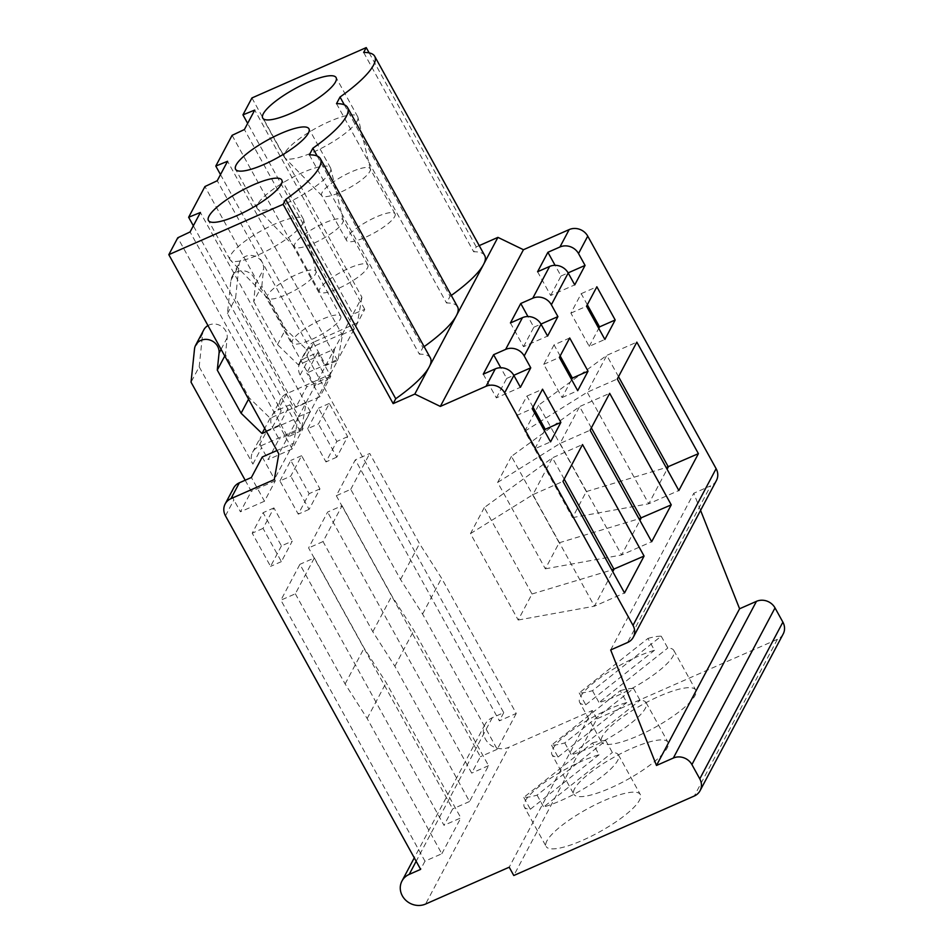 <?xml version="1.0" encoding="UTF-8"?>
<svg xmlns="http://www.w3.org/2000/svg" width="952" height="952" viewBox="0 0 952 952"><rect width="100%" height="100%" fill="white"/><g stroke="black" fill="none" stroke-linecap="round" stroke-linejoin="round"><path stroke-width="0.71" stroke-dasharray="4.76 3.57" d="M592.537 742.905A53.776 13.019 151.1 0 1 605.817 740.656L537.071 795.146A53.776 13.019 151.1 0 1 523.79 797.395L592.537 742.905L599.082 754.769A53.776 13.019 151.1 0 0 525.016 801.298A53.776 13.019 151.1 0 0 524.278 806.879L546.15 846.506A53.776 13.019 151.1 0 1 546.9 840.925A53.776 13.019 151.1 0 1 595.345 804.714A53.776 13.019 151.1 0 1 640.303 794.527A53.776 13.019 151.1 0 1 639.554 800.108A53.776 13.019 151.1 0 1 591.109 836.32A53.776 13.019 151.1 0 1 546.15 846.506M605.817 740.656L612.362 752.52A53.776 13.019 151.1 0 1 618.431 754.9A53.776 13.019 151.1 0 1 617.681 760.481A53.776 13.019 151.1 0 1 543.616 807.01L612.362 752.52M620.24 690.664A53.776 13.019 151.1 0 1 633.508 688.427L564.774 742.917A53.776 13.019 151.1 0 1 551.494 745.166L620.24 690.664L626.785 702.528A53.776 13.019 151.1 0 0 552.719 749.069A53.776 13.019 151.1 0 0 551.981 754.638L573.854 794.265A53.776 13.019 151.1 0 1 574.603 788.696A53.776 13.019 151.1 0 1 623.048 752.473A53.776 13.019 151.1 0 1 668.006 742.298A53.776 13.019 151.1 0 1 667.257 747.867A53.776 13.019 151.1 0 1 618.812 784.091A53.776 13.019 151.1 0 1 573.854 794.265M633.508 688.427L640.065 700.291A53.776 13.019 151.1 0 1 646.122 702.671A53.776 13.019 151.1 0 1 645.385 708.252A53.776 13.019 151.1 0 1 571.319 754.781L640.065 700.291M647.943 638.435A53.776 13.019 151.1 0 1 661.212 636.186L592.477 690.688A53.776 13.019 151.1 0 1 579.197 692.937L647.943 638.435L654.488 650.299A53.776 13.019 151.1 0 0 580.423 696.828A53.776 13.019 151.1 0 0 579.685 702.409L601.557 742.036A53.776 13.019 151.1 0 1 602.295 736.455A53.776 13.019 151.1 0 1 650.74 700.244A53.776 13.019 151.1 0 1 695.71 690.057A53.776 13.019 151.1 0 1 694.96 695.638A53.776 13.019 151.1 0 1 646.515 731.85A53.776 13.019 151.1 0 1 601.557 742.036M661.212 636.186L667.768 648.05A53.776 13.019 151.1 0 1 673.826 650.442A53.776 13.019 151.1 0 1 673.088 656.011A53.776 13.019 151.1 0 1 599.022 702.552L667.768 648.05M253.672 301.463L277.496 344.612L298.416 364.89L334.509 348.991L329.951 374.6L286.623 393.688A13.971 12.709 -152.1 0 0 280.84 399.007A13.971 12.709 -152.1 0 0 281.149 410.847L227.445 313.565L230.908 280.4A12.566 11.436 27.9 0 1 232.074 276.556A12.566 11.436 27.9 0 1 242.879 270.773A12.566 11.436 27.9 0 1 254.005 277.675A12.566 11.436 27.9 0 1 255.445 284.493L253.672 301.463L261.824 286.1L285.636 329.249L306.556 349.527L342.66 333.628L338.103 359.237L306.806 373.017L317.67 352.537L305.64 357.833A13.971 12.709 -152.1 0 0 299.856 363.152A13.971 12.709 -152.1 0 0 300.154 375.005L306.711 386.869L295.846 407.349L235.584 298.202L239.047 265.037A12.566 11.436 27.9 0 1 240.213 261.193A12.566 11.436 27.9 0 1 251.019 255.41A12.566 11.436 27.9 0 1 262.157 262.312A12.566 11.436 27.9 0 1 263.597 269.13L261.824 286.1M315.445 273.974A27.679 6.7 -28.9 0 0 315.993 271.522A27.679 6.7 -28.9 0 0 315.838 271.106A27.679 6.7 -28.9 0 0 292.692 276.342A27.679 6.7 -28.9 0 0 267.75 294.989A27.679 6.7 -28.9 0 0 267.369 297.857A27.679 6.7 -28.9 0 0 267.643 298.226A27.679 6.7 -28.9 0 0 291.324 292.204A27.679 6.7 -28.9 0 0 315.445 273.974M340.34 319.063A27.679 6.7 -28.9 0 0 340.721 316.183A27.679 6.7 -28.9 0 0 317.575 321.431A27.679 6.7 -28.9 0 0 292.645 340.066A27.679 6.7 -28.9 0 0 292.252 342.934A27.679 6.7 -28.9 0 0 315.398 337.698A27.679 6.7 -28.9 0 0 340.34 319.063M342.613 222.768A27.679 6.7 -28.9 0 0 343.16 220.317A27.679 6.7 -28.9 0 0 342.994 219.9A27.679 6.7 -28.9 0 0 319.848 225.136A27.679 6.7 -28.9 0 0 294.918 243.783A27.679 6.7 -28.9 0 0 294.525 246.651A27.679 6.7 -28.9 0 0 294.799 247.008A27.679 6.7 -28.9 0 0 318.492 240.999A27.679 6.7 -28.9 0 0 342.613 222.768M367.496 267.845A27.679 6.7 -28.9 0 0 367.877 264.977A27.679 6.7 -28.9 0 0 344.731 270.225A27.679 6.7 -28.9 0 0 319.801 288.861A27.679 6.7 -28.9 0 0 319.42 291.728A27.679 6.7 -28.9 0 0 342.553 286.493A27.679 6.7 -28.9 0 0 367.496 267.845M369.769 171.562A27.679 6.7 -28.9 0 0 370.316 169.111A27.679 6.7 -28.9 0 0 370.149 168.683A27.679 6.7 -28.9 0 0 347.004 173.93A27.679 6.7 -28.9 0 0 322.073 192.566A27.679 6.7 -28.9 0 0 321.693 195.446A27.679 6.7 -28.9 0 0 321.954 195.803A27.679 6.7 -28.9 0 0 345.647 189.793A27.679 6.7 -28.9 0 0 369.769 171.562M394.652 216.639A27.679 6.7 -28.9 0 0 395.044 213.772A27.679 6.7 -28.9 0 0 371.899 219.008A27.679 6.7 -28.9 0 0 346.956 237.655A27.679 6.7 -28.9 0 0 346.576 240.523A27.679 6.7 -28.9 0 0 369.721 235.287A27.679 6.7 -28.9 0 0 394.652 216.639M302.819 223.494A41.9 10.139 -28.9 0 0 303.64 219.793A41.9 10.139 -28.9 0 0 303.402 219.15A41.9 10.139 -28.9 0 0 268.369 227.088A41.9 10.139 -28.9 0 0 230.61 255.303A41.9 10.139 -28.9 0 0 230.027 259.646A41.9 10.139 -28.9 0 0 230.444 260.193A41.9 10.139 -28.9 0 0 266.298 251.09A41.9 10.139 -28.9 0 0 302.819 223.494M329.975 172.288A41.9 10.139 -28.9 0 0 330.796 168.575A41.9 10.139 -28.9 0 0 330.558 167.945A41.9 10.139 -28.9 0 0 295.525 175.882A41.9 10.139 -28.9 0 0 257.778 204.097A41.9 10.139 -28.9 0 0 257.195 208.44A41.9 10.139 -28.9 0 0 257.599 208.988A41.9 10.139 -28.9 0 0 293.466 199.884A41.9 10.139 -28.9 0 0 329.975 172.288M357.131 121.082A41.9 10.139 -28.9 0 0 357.964 117.37A41.9 10.139 -28.9 0 0 357.714 116.739A41.9 10.139 -28.9 0 0 322.68 124.664A41.9 10.139 -28.9 0 0 284.934 152.891A41.9 10.139 -28.9 0 0 284.35 157.235A41.9 10.139 -28.9 0 0 284.755 157.782A41.9 10.139 -28.9 0 0 320.622 148.679A41.9 10.139 -28.9 0 0 357.131 121.082M484.723 255.588A85.977 20.813 -28.9 0 0 473.68 251.78L476.262 246.913L479.213 245.616M363.652 52.467L473.68 251.78M457.567 306.794A85.977 20.813 -28.9 0 0 446.524 302.986L450.058 296.322A85.977 20.813 -28.9 0 0 451.296 295.441M336.496 103.673L446.524 302.986M430.399 358A85.977 20.813 -28.9 0 0 419.368 354.192L422.89 347.539A85.977 20.813 -28.9 0 0 424.14 346.647M309.34 154.879L419.368 354.192M300.154 375.005L308.579 359.13L503.739 712.667L492.303 717.701A17.457 15.886 -152.1 0 0 485.068 724.353A17.457 15.886 -152.1 0 0 485.449 739.157A17.457 15.886 -152.1 0 0 508.677 747.368L425.568 904.055M232.098 135.339L342.113 334.652L298.666 416.583L193.339 225.791M220.495 174.585L325.822 365.378L337.579 360.594L327.262 380.05L314.957 385.857L204.93 186.544M251.923 97.961L361.938 297.274L352.978 314.172L247.663 123.379M266.465 431.553L298.119 417.607L293.561 443.215L276.937 450.534M293.561 443.215L274.271 479.57M298.119 417.607L278.841 453.961M361.938 297.274L357.381 322.883L338.103 359.237M357.381 322.883L314.065 341.958L305.64 357.833M342.113 334.652L354.418 328.845L364.747 309.376L352.978 314.172L342.66 333.628M289.967 404.767L303.069 428.495L292.204 448.975L279.103 425.247L289.967 404.767L277.936 410.074A13.971 12.709 -152.1 0 0 272.153 415.393A13.971 12.709 -152.1 0 0 272.45 427.234L279.007 439.098L268.143 459.578L261.586 447.714A13.971 12.709 27.9 0 1 261.288 435.873A13.971 12.709 27.9 0 1 267.072 430.554L258.385 446.94A13.971 12.709 -152.1 0 0 252.589 452.26A13.971 12.709 -152.1 0 0 252.899 464.1L199.194 366.817L191.043 382.18M245.176 480.224L251.304 491.327L240.44 511.807L233.883 499.943A13.971 12.709 27.9 0 1 233.585 488.102M342.054 505.726L391.819 595.892L413.882 630.426L488.543 765.67L469.526 801.513L394.866 666.269L372.815 631.735L323.037 541.569L342.054 505.726L327.607 512.093L308.603 547.935L452.676 808.938L443.989 825.324L299.904 564.322L280.899 600.165L295.334 593.81L314.35 557.955L299.904 564.322M323.037 541.569L308.603 547.935M372.815 631.735L391.819 595.892M394.866 666.269L413.882 630.426M516.246 713.441L497.23 749.283L422.569 614.04L400.518 579.506L350.741 489.34L336.306 495.706L355.31 459.864L499.395 720.854L516.246 713.441L441.585 578.197L419.523 543.663L369.757 453.497L355.31 459.864M350.741 489.34L369.757 453.497M400.518 579.506L419.523 543.663M422.569 614.04L441.585 578.197M307.627 428.697L318.492 408.218L336.829 441.442L325.965 461.922L307.627 428.697L318.456 423.938L329.321 403.446L347.658 436.67L336.794 457.15L318.456 423.938M279.924 480.938L290.788 460.447L309.126 493.671L298.262 514.151L279.924 480.938L290.753 476.167L301.617 455.687L319.955 488.9L309.091 509.38L290.753 476.167M281.423 545.901L270.558 566.38L252.22 533.168L263.085 512.688L281.423 545.901L292.252 541.129L281.387 561.62L263.05 528.396L273.914 507.916L292.252 541.129M227.445 313.565L235.584 298.202M503.739 712.667L499.395 720.854M336.306 495.706L480.379 756.709L471.692 773.095L327.607 512.093M295.334 593.81L345.112 683.964L367.163 718.498L441.823 853.754L424.973 861.167L280.899 600.165M424.973 861.167L420.629 869.366M329.951 374.6L301.701 427.853L258.385 446.94M279.103 425.247L267.072 430.554M783.187 633.984A13.971 12.709 27.9 0 1 777.403 639.304L596.892 718.819L513.794 875.519M700.577 510.391L693.782 493.255L710.632 485.841L627.523 642.529M610.672 649.954L693.782 493.255M308.579 359.13A13.971 12.709 27.9 0 1 308.269 347.278A13.971 12.709 27.9 0 1 314.065 341.958M369.162 52.895L476.262 246.913M716.416 480.522A13.971 12.709 27.9 0 1 710.632 485.841M596.892 718.819L592.311 710.525L508.677 747.368M592.311 710.525L509.201 867.212M488.543 765.67L471.692 773.095M497.23 749.283L480.379 756.709M441.823 853.754L460.839 817.899L443.989 825.324M469.526 801.513L452.676 808.938M314.35 557.955L364.116 648.122L386.179 682.655L460.839 817.899M345.112 683.964L364.116 648.122M367.163 718.498L386.179 682.655M207.952 325.572A12.566 11.436 27.9 0 1 221.197 326.131A12.566 11.436 27.9 0 1 227.195 337.746L225.434 354.727L249.245 397.865L270.166 418.154L306.27 402.244L301.701 427.853M298.666 416.583L310.423 411.8L300.106 431.256L287.801 437.063L177.774 237.762M317.171 156.021L422.89 347.539M344.327 104.815L450.058 296.322M618.514 376.683L606.757 355.382L636.84 342.137M538.606 405.159L524.802 431.197L572.509 517.614L586.313 491.577L538.606 405.159L606.757 355.382L587.194 392.26L648.764 503.775L667.09 469.217M572.509 517.614L648.764 503.775L678.847 490.518M524.802 431.197L587.194 392.26L617.289 379.003M564.191 479.094L552.434 457.805L532.882 494.671L562.965 481.414M484.294 507.571L470.478 533.608L518.185 620.026L531.99 593.988L484.294 507.571L552.434 457.805L582.517 444.548M470.478 533.608L532.882 494.671L594.441 606.186L612.767 571.64M518.185 620.026L594.441 606.186L624.524 592.941M591.359 427.888L579.59 406.587L609.673 393.343M511.45 456.365L497.646 482.402L545.341 568.82L559.157 542.783L511.45 456.365L579.59 406.587L560.038 443.465L621.596 554.98L639.923 520.423M545.341 568.82L621.596 554.98L651.68 541.724M497.646 482.402L560.038 443.465L590.121 430.209M586.313 491.577L666.162 467.551M559.157 542.783L639.006 518.757M531.99 593.988L611.85 569.962M537.582 271.748L550.684 295.477L574.746 284.874M550.684 295.477L561.002 276.02L555.087 265.322M561.002 276.02L568.118 272.879M510.427 322.954L523.517 346.683L547.59 336.08M523.517 346.683L533.846 327.226L527.932 316.528M533.846 327.226L540.962 324.085M483.259 374.172L496.361 397.9L520.423 387.297M496.361 397.9L506.678 378.432L500.776 367.734M506.678 378.432L513.806 375.302M587.324 304.735L581.208 293.668L570.891 313.125L589.228 346.338L604.877 339.447M570.891 313.125L586.539 306.235M581.208 293.668L596.856 286.778M589.228 346.338L598.76 328.369M560.169 355.953L554.052 344.874L569.701 337.984M554.052 344.874L543.735 364.33L562.073 397.555L571.605 379.586M562.073 397.555L577.709 390.653M543.735 364.33L559.371 357.44M533.013 407.158L526.896 396.08L516.567 415.536L534.905 448.761L550.553 441.871M516.567 415.536L532.216 408.646M526.896 396.08L542.533 389.19M534.905 448.761L544.437 430.792M262.264 456.996L275.366 480.724L264.501 501.216L251.399 477.487M264.501 501.216L240.44 511.807M275.366 480.724L251.304 491.327M292.204 448.975L268.143 459.578M303.069 428.495L279.007 439.098M317.67 352.537L330.772 376.266L319.908 396.746L306.806 373.017M319.908 396.746L295.846 407.349M330.772 376.266L306.711 386.869M273.914 507.916L263.085 512.688M263.05 528.396L252.22 533.168M281.387 561.62L270.558 566.38M309.091 509.38L298.262 514.151M319.955 488.9L309.126 493.671M301.617 455.687L290.788 460.447M336.794 457.15L325.965 461.922M347.658 436.67L336.829 441.442M329.321 403.446L318.492 408.218M298.416 364.89L306.556 349.527M277.496 344.612L285.636 329.249M199.194 366.817L202.657 333.652A12.566 11.436 27.9 0 1 203.823 329.808M225.434 354.727L224.755 356M249.245 397.865L248.567 399.138M270.166 418.154L264.727 428.412M592.477 690.688L599.022 702.552M579.197 692.937L585.742 704.801A53.776 13.019 151.1 0 1 579.685 702.409M585.742 704.801L654.488 650.299M564.774 742.917L571.319 754.781M551.494 745.166L558.039 757.03A53.776 13.019 151.1 0 1 551.981 754.638M558.039 757.03L626.785 702.528M537.071 795.146L543.616 807.01M523.79 797.395L530.335 809.259A53.776 13.019 151.1 0 1 524.278 806.879M530.335 809.259L599.082 754.769M364.747 309.376L254.72 110.075M354.418 328.845L244.402 129.531M337.579 360.594L227.564 161.281M327.262 380.05L217.234 180.737M310.423 411.8L200.396 212.486M300.106 431.256L190.079 231.943M230.908 280.4L239.047 265.037M492.303 717.701L416.167 861.274M272.45 427.234L281.149 410.847M286.623 393.688L277.936 410.074M252.899 464.1L261.586 447.714M225.469 515.817L233.883 499.943M777.403 639.304L694.294 796.003M255.445 284.493L263.597 269.13M202.657 333.652L194.505 349.015M227.195 337.746L221.066 349.313M618.431 754.9L640.303 794.527M646.122 702.671L668.006 742.298M673.826 650.442L695.71 690.057M232.074 276.556L240.213 261.193M340.721 316.183L315.838 271.106M367.877 264.977L342.994 219.9M395.044 213.772L370.149 168.683M315.993 271.522L303.64 219.793M343.16 220.317L330.796 168.575M370.316 169.111L357.964 117.37M303.402 219.15L281.78 179.999M330.558 167.945L308.948 128.794M357.714 116.739L336.104 77.588M485.068 724.353L414.275 857.835M272.153 415.393L280.84 399.007M252.589 452.26L261.288 435.873M299.856 363.152L308.269 347.278M284.35 157.235L262.74 118.084M257.195 208.44L235.584 169.289M230.027 259.646L208.417 220.495M321.954 195.803L284.755 157.782M294.799 247.008L257.599 208.988M267.643 298.226L230.444 260.193M346.576 240.523L321.693 195.446M319.42 291.728L294.525 246.651M292.252 342.934L267.369 297.857"/><path stroke-width="1.43" d="M281.197 184.343A41.9 10.139 -28.9 0 0 281.78 179.999A41.9 10.139 -28.9 0 0 246.746 187.937A41.9 10.139 -28.9 0 0 209 216.152A41.9 10.139 -28.9 0 0 208.417 220.495A41.9 10.139 -28.9 0 0 243.45 212.558A41.9 10.139 -28.9 0 0 281.197 184.343M308.365 133.137A41.9 10.139 -28.9 0 0 308.948 128.794A41.9 10.139 -28.9 0 0 273.914 136.731A41.9 10.139 -28.9 0 0 236.155 164.946A41.9 10.139 -28.9 0 0 235.584 169.289A41.9 10.139 -28.9 0 0 270.618 161.352A41.9 10.139 -28.9 0 0 308.365 133.137M335.52 81.931A41.9 10.139 -28.9 0 0 336.104 77.588A41.9 10.139 -28.9 0 0 301.07 85.513A41.9 10.139 -28.9 0 0 263.323 113.74A41.9 10.139 -28.9 0 0 262.74 118.084A41.9 10.139 -28.9 0 0 297.774 110.146A41.9 10.139 -28.9 0 0 335.52 81.931M193.339 225.791L188.639 217.27L200.396 212.486L190.079 231.943L177.774 237.762L168.813 254.66L283.125 204.299L285.707 199.432A85.977 20.813 -28.9 0 0 319.182 167.611A85.977 20.813 -28.9 0 0 320.372 158.698A85.977 20.813 -28.9 0 0 309.34 154.879L312.863 148.226A85.977 20.813 -28.9 0 0 346.338 116.406A85.977 20.813 -28.9 0 0 347.539 107.481A85.977 20.813 -28.9 0 0 336.496 103.673L340.031 97.021A85.977 20.813 -28.9 0 0 373.505 65.2A85.977 20.813 -28.9 0 0 374.695 56.275A85.977 20.813 -28.9 0 0 363.652 52.467L366.234 47.6L251.923 97.961L242.95 114.859L247.663 123.379M555.087 265.322L547.9 252.292L559.931 246.996L569.165 229.587L523.445 249.721L497.92 237.369L483.533 264.513A85.977 20.813 -28.9 0 0 484.723 255.588L374.695 56.275M451.296 295.441A85.977 20.813 -28.9 0 0 483.533 264.513L456.365 315.719A85.977 20.813 -28.9 0 0 457.567 306.794L347.539 107.481M424.14 346.647A85.977 20.813 -28.9 0 0 456.365 315.719L429.209 366.925A85.977 20.813 -28.9 0 0 430.399 358L320.372 158.698M168.813 254.66L278.841 453.961L274.271 479.57L230.955 498.658A13.971 12.709 -152.1 0 0 225.16 503.977A13.971 12.709 -152.1 0 0 225.469 515.817L420.629 869.366L409.205 874.4A17.457 15.886 -152.1 0 0 401.958 881.052A17.457 15.886 -152.1 0 0 402.351 895.856A17.457 15.886 -152.1 0 0 425.568 904.055L509.201 867.212L513.794 875.519L694.294 796.003A13.971 12.709 -152.1 0 0 700.077 790.684A13.971 12.709 -152.1 0 0 699.779 778.843L691.914 764.599A13.971 12.709 -152.1 0 0 673.338 758.042L656.487 765.467L739.597 608.768L700.577 510.391M220.495 174.585L215.795 166.065L227.564 161.281L217.234 180.737L204.93 186.544L188.639 217.27M242.95 114.859L254.72 110.075L244.402 129.531L232.098 135.339L215.795 166.065M276.937 450.534L262.264 456.996L251.399 477.487L239.368 482.783L230.955 498.658M225.16 503.977L233.585 488.102A13.971 12.709 27.9 0 1 239.368 482.783M500.776 367.734L493.588 354.703L483.259 374.172L495.302 368.864A13.971 12.709 27.9 0 1 513.878 375.433L504.643 392.843A13.971 12.709 -152.1 0 0 486.067 386.274L440.336 406.421L414.81 394.068L393.152 403.612L395.734 398.745A85.977 20.813 -28.9 0 0 429.209 366.925L414.81 394.068M524.195 355.965A13.971 12.709 -152.1 0 0 505.619 349.408L522.458 317.659A13.971 12.709 27.9 0 1 541.034 324.215L524.195 355.965L530.752 367.829L520.423 387.297L513.878 375.433M541.034 324.215L547.59 336.08L557.908 316.623L551.363 304.759A13.971 12.709 -152.1 0 0 532.775 298.202L549.613 266.453A13.971 12.709 27.9 0 1 568.201 273.01L574.746 284.874L585.063 265.418L578.518 253.553A13.971 12.709 -152.1 0 0 559.931 246.996M497.92 237.369L479.213 245.616M493.588 354.703L505.619 349.408M527.932 316.528L520.744 303.498L510.427 322.954L522.458 317.659M520.744 303.498L532.775 298.202M547.9 252.292L537.582 271.748L549.613 266.453M523.445 249.721L440.336 406.421M207.952 325.572A12.566 11.436 27.9 0 0 203.823 329.808L195.672 345.171A12.566 11.436 27.9 0 0 194.505 349.015L191.043 382.18L245.176 480.224M699.779 778.843L782.889 622.144L775.023 607.912L691.914 764.599M673.338 758.042L756.447 601.343L739.597 608.768M656.487 765.467L610.672 649.954L627.523 642.529A13.971 12.709 -152.1 0 0 633.318 637.209A13.971 12.709 -152.1 0 0 633.009 625.369L504.643 392.843M550.553 441.871L560.871 422.402L542.533 389.19L532.216 408.646L550.553 441.871M569.701 337.984L559.371 357.44L577.709 390.653L588.038 371.197L569.701 337.984M604.877 339.447L615.194 319.991L596.856 286.778L586.539 306.235L604.877 339.447M609.673 393.343L590.121 430.209L651.68 541.724L671.243 504.857L609.673 393.343M562.965 481.414L624.524 592.941L644.076 556.063L582.517 444.548L562.965 481.414M636.84 342.137L617.289 379.003L678.847 490.518L698.399 453.652L636.84 342.137M633.009 625.369L716.118 468.67L587.753 236.144L578.518 253.553M283.125 204.299L393.152 403.612M366.234 47.6L369.162 52.895M569.165 229.587A13.971 12.709 27.9 0 1 587.753 236.144M716.118 468.67A13.971 12.709 27.9 0 1 716.416 480.522L633.318 637.209M756.447 601.343A13.971 12.709 27.9 0 1 775.023 607.912M782.889 622.144A13.971 12.709 27.9 0 1 783.187 633.984L700.077 790.684M285.707 199.432L395.734 398.745M312.863 148.226L317.171 156.021M340.031 97.021L344.327 104.815M667.09 469.217L668.316 466.908L618.514 376.683M666.162 467.551L698.399 453.652M612.767 571.64L613.992 569.32L564.191 479.094M611.85 569.962L644.076 556.063M639.923 520.423L641.16 518.114L591.359 427.888M639.006 518.757L671.243 504.857M568.118 272.879L585.063 265.418M540.962 324.085L557.908 316.623M513.806 375.302L530.752 367.829M598.76 328.369L599.546 326.881L587.324 304.735M599.546 326.881L615.194 319.991M571.605 379.586L572.39 378.087L560.169 355.953M572.39 378.087L588.038 371.197M544.437 430.792L545.234 429.292L533.013 407.158M545.234 429.292L560.871 422.402M195.672 345.171A12.566 11.436 27.9 0 1 210.118 340.09A12.566 11.436 27.9 0 1 219.055 353.109L217.282 370.09L241.094 413.227L262.014 433.517L266.465 431.553M224.755 356L217.282 370.09M248.567 399.138L241.094 413.227M264.727 428.412L262.014 433.517M416.167 861.274L409.205 874.4M486.067 386.274L495.302 368.864M568.201 273.01L551.363 304.759M221.066 349.313L219.055 353.109M414.275 857.835L401.958 881.052"/></g></svg>
